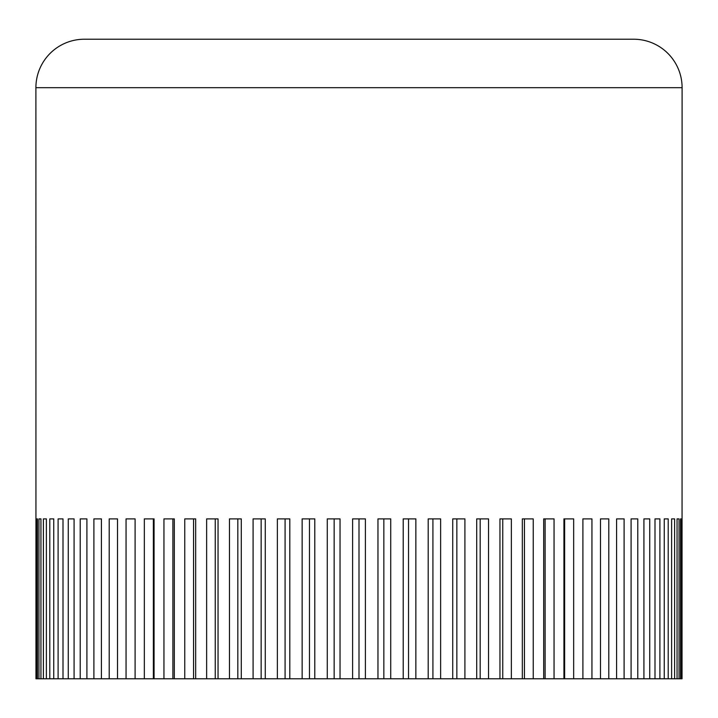 <?xml version="1.0" encoding="UTF-8"?>
<svg xmlns="http://www.w3.org/2000/svg" width="718" height="718" viewBox="0 0 718 718"><rect width="100%" height="100%" fill="white"/><g stroke="black" fill="none" stroke-linecap="round" stroke-linejoin="round"><path stroke-width="1.08" d="M35.9 87.686L682.1 87.686A48.465 48.465 0 0 0 633.635 39.221L84.365 39.221A48.465 48.465 0 0 0 35.9 87.686L35.963 678.779L36.456 678.779L36.456 518.89L37.462 518.89L37.462 678.779L36.456 678.779M38.943 678.779L38.943 518.89L40.944 518.89L40.944 678.779L37.462 678.779M43.394 678.779L43.394 518.89L46.383 518.89L46.383 678.779L40.944 678.779M49.793 678.779L49.793 518.89L53.751 518.89L53.751 678.779L46.383 678.779M58.104 678.779L58.104 518.89L63.005 518.89L63.005 678.779L53.751 678.779M68.264 678.779L68.264 518.89L74.08 518.89L74.08 678.779L63.005 678.779M80.219 678.779L80.219 518.89L86.905 518.89L86.905 678.779L74.08 678.779M93.896 678.779L93.896 518.89L101.417 518.89L101.417 678.779L86.905 678.779M109.208 678.779L109.208 518.89L117.519 518.89L117.519 678.779L101.417 678.779M126.054 678.779L126.054 518.89L135.101 518.89L135.101 678.779L117.519 678.779M144.336 678.779L144.336 518.89L154.074 518.89L154.074 678.779L135.101 678.779M163.946 678.779L163.946 518.89L174.303 518.89L174.303 678.779L154.074 678.779M184.759 678.779L184.759 518.89L195.673 518.89L195.673 678.779L174.303 678.779M206.64 678.779L206.64 518.89L218.048 518.89L218.048 678.779L195.673 678.779M229.464 678.779L229.464 518.89L241.293 518.89L241.293 678.779L218.048 678.779M253.095 678.779L253.095 518.89L265.265 518.89L265.265 678.779L241.293 678.779M277.363 678.779L277.363 518.89L289.812 518.89L289.812 678.779L265.265 678.779M302.143 678.779L302.143 518.89L314.789 518.89L314.789 678.779L289.812 678.779M327.273 678.779L327.273 518.89L340.036 518.89L340.036 678.779L314.789 678.779M383.843 518.89L383.843 678.779L340.036 678.779M352.601 678.779L352.601 518.89L359 518.89L359 678.779M377.964 678.779L377.964 518.89L390.727 518.89L390.727 678.779L383.843 678.779M682.1 87.686L682.037 678.779L390.727 678.779M403.211 678.779L403.211 518.89L415.857 518.89L415.857 678.779M408.533 518.89L408.533 678.779M428.188 678.779L428.188 518.89L440.637 518.89L440.637 678.779M432.918 518.89L432.918 678.779M452.735 678.779L452.735 518.89L464.905 518.89L464.905 678.779M456.845 518.89L456.845 678.779M476.707 678.779L476.707 518.89L488.536 518.89L488.536 678.779M480.171 518.89L480.171 678.779M499.952 678.779L499.952 518.89L511.36 518.89L511.36 678.779M502.753 518.89L502.753 678.779M522.327 678.779L522.327 518.89L533.241 518.89L533.241 678.779M524.445 518.89L524.445 678.779M543.697 678.779L543.697 518.89L554.054 518.89L554.054 678.779M545.115 518.89L545.115 678.779M563.926 678.779L563.926 518.89L573.664 518.89L573.664 678.779M564.644 518.89L564.644 678.779M582.899 678.779L582.899 518.89L591.946 518.89L591.946 678.779M600.481 678.779L600.481 518.89L608.792 518.89L608.792 678.779M616.582 678.779L616.582 518.89L624.104 518.89L624.104 678.779M631.095 678.779L631.095 518.89L637.781 518.89L637.781 678.779M643.92 678.779L643.92 518.89L649.736 518.89L649.736 678.779M654.995 678.779L654.995 518.89L659.896 518.89L659.896 678.779M668.207 518.89L664.249 518.89L668.207 518.89L668.207 678.779M664.249 678.779L664.249 518.89M674.606 518.89L671.617 518.89L674.606 518.89L674.606 678.779M671.617 678.779L671.617 518.89M677.056 678.779L677.056 518.89L679.057 518.89L679.057 678.779M681.544 518.89L680.538 518.89L681.544 518.89L681.544 678.779M680.538 678.779L680.538 518.89M36.456 518.89L37.462 518.89M43.394 518.89L46.383 518.89M49.793 518.89L53.751 518.89M153.356 518.89L153.356 678.779M172.885 518.89L172.885 678.779M193.555 518.89L193.555 678.779M215.247 518.89L215.247 678.779M237.829 518.89L237.829 678.779M261.155 518.89L261.155 678.779M285.082 518.89L285.082 678.779M309.467 518.89L309.467 678.779M334.157 518.89L334.157 678.779M359 518.89L365.399 518.89L365.399 678.779"/></g></svg>
